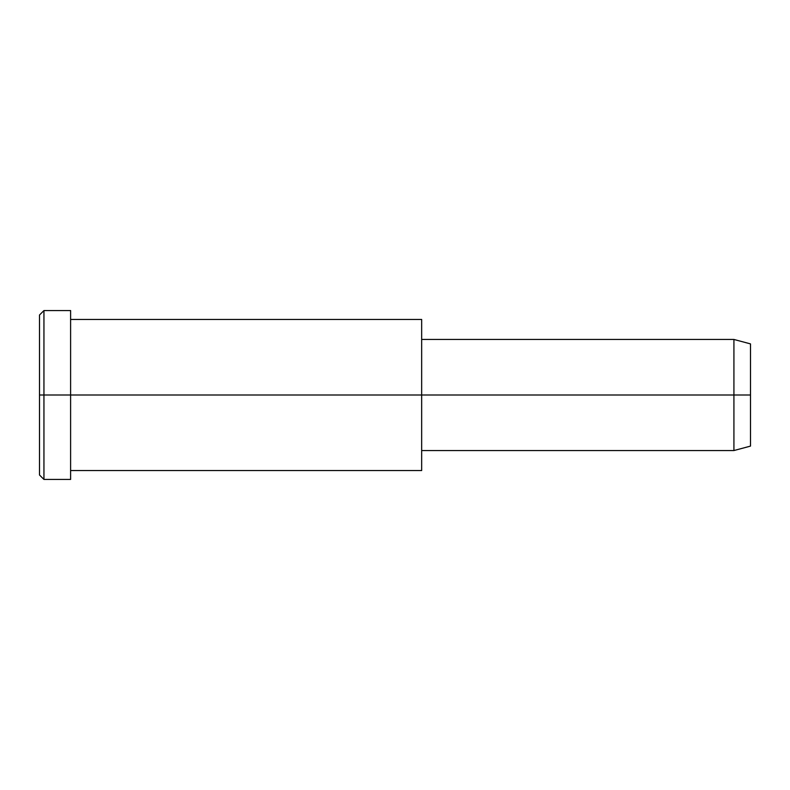 <?xml version="1.0" encoding="UTF-8"?>
<svg xmlns="http://www.w3.org/2000/svg" width="790" height="790" viewBox="0 0 790 790"><rect width="100%" height="100%" fill="white"/><g stroke="black" fill="none" stroke-linecap="round" stroke-linejoin="round"><path stroke-width="1.19" d="M421.663 450.547L733.92 450.547L750.5 446.103L750.5 395L421.663 395L421.663 319.456L70.606 319.456L70.606 395L70.606 310.569L43.944 310.569L39.5 315.012L39.5 395L43.944 395L39.5 395L39.5 474.988L43.944 479.431L43.944 310.569L43.944 479.431L70.606 479.431L70.606 395L70.606 470.544L421.663 470.544L421.663 395L750.5 395L750.5 343.897L733.92 339.453L733.92 450.547L733.92 339.453L421.663 339.453M750.5 350.74C750.5 341.734 750.5 341.734 750.5 350.74L750.5 439.26C750.5 448.266 750.5 448.266 750.5 439.26M421.663 329.578L421.663 460.422M70.606 321.876C70.606 306.994 70.606 306.994 70.606 321.876L70.606 395L421.663 395L70.606 395L70.606 468.124C70.606 483.006 70.606 483.006 70.606 468.124M43.944 395L70.606 395L43.944 395M39.5 464.273C39.5 478.375 39.5 478.375 39.5 464.273L39.5 325.727C39.5 311.625 39.5 311.625 39.5 325.727"/></g></svg>
